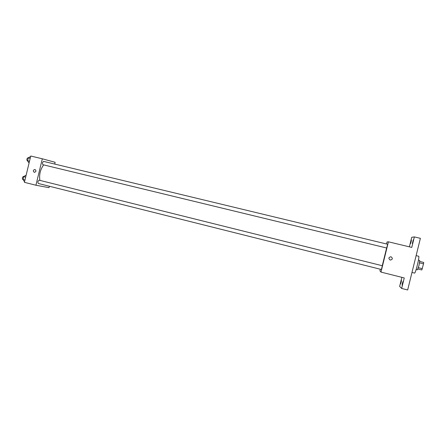 <?xml version="1.0" encoding="UTF-8"?>
<svg xmlns="http://www.w3.org/2000/svg" width="446" height="446" viewBox="0 0 446 446"><rect width="100%" height="100%" fill="white"/><g stroke="black" fill="none" stroke-linecap="round" stroke-linejoin="round"><path stroke-width="0.67" d="M419.781 261.473L423.7 262.443L423.51 263.831L421.844 269.964L417.93 268.999M418.376 267.695L422.317 268.665M419.569 262.867L423.51 263.831M418.443 260.157L419.731 260.475L419.034 265.303L417.434 269.83L416.146 269.512M419.781 261.484L423.7 262.443M414.54 273.08L414.557 273.086C415.477 273.799 419.837 256.049 418.694 256.255L416.124 255.636M409.383 246.839L411.736 237.289L414.362 236.91L420.388 238.331L407.661 289.978L401.662 288.439L399.633 286.416L401.868 277.351M414.362 236.91L411.769 247.413L388.427 241.816L380.979 272.093L404.249 277.947L401.662 288.439M390.205 260.068C388.265 258.44 388.527 257.331 390.991 256.74C392.965 258.34 392.725 259.449 390.267 260.085L390.205 260.068C388.265 258.44 388.527 257.331 390.991 256.74C392.965 258.34 392.725 259.449 390.267 260.079L390.205 260.068M402.66 283.522L402.063 285.301L402.392 283.288L402.989 281.51L402.66 283.522M401.166 282.223L400.592 283.951L400.909 282.006L401.484 280.283L401.166 282.223M380.979 272.093L379.92 270.839L380.315 269.228M386.531 243.979L387.028 241.961L388.427 241.816M411.123 241.81L410.51 243.65L410.811 241.827L411.424 239.987L411.123 241.81M412.968 241.699L412.333 243.605L413.275 239.809L412.968 241.699M382.261 265.721L386.632 247.982M381.414 269.501L382.333 265.744L39.181 180.206C37.838 181.031 37.559 182.124 38.345 183.484L381.414 269.501M386.704 248.004L387.63 244.241L43.691 161.413C42.364 162.244 42.102 163.342 42.905 164.702L386.704 248.004M39.906 180.39C39.025 174.743 40.268 169.569 43.641 164.881M54.713 164.067L55.137 162.299L42.314 158.793L35.931 185.229L49.01 187.66L49.355 186.244M35.931 185.229L24.413 182.33L30.757 156.022L42.314 158.793M34.292 172.357C32.853 170.991 33.082 170.026 34.983 169.469C36.433 170.829 36.21 171.794 34.309 172.362L34.292 172.357C32.853 170.991 33.082 170.026 34.983 169.469C36.433 170.829 36.21 171.794 34.309 172.362L34.292 172.357M26.024 175.663L25.411 175.507L23.761 176.655L23.075 179.493L24.045 181.165L24.658 181.316M23.761 176.655L25.667 177.129M23.075 179.493L24.982 179.972M22.869 179.599L22.841 179.593C22.01 178.233 22.289 177.151 23.671 176.343L24.067 176.443M30.529 156.981L29.915 156.83L28.282 157.906L27.596 160.744L28.555 162.489L29.163 162.634M28.282 157.906L30.194 158.363M27.596 160.744L29.508 161.207M27.752 161.028L27.373 160.939C26.52 159.573 26.782 158.486 28.148 157.672L28.511 157.756M411.981 272.445L414.557 273.086M22.841 179.593L23.186 179.682"/></g></svg>
